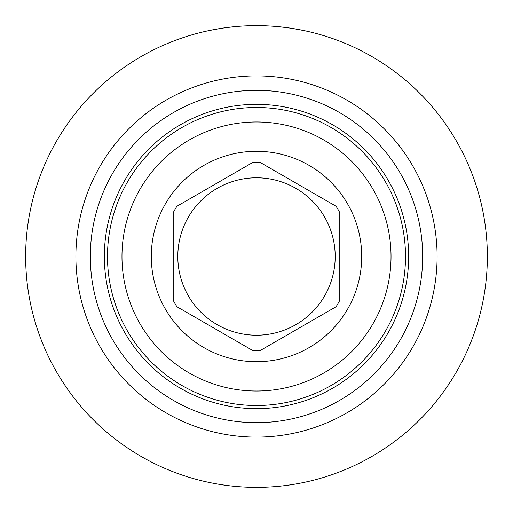 <?xml version="1.0" encoding="UTF-8"?>
<svg xmlns="http://www.w3.org/2000/svg" width="513" height="513" viewBox="0 0 513 513"><rect width="100%" height="100%" fill="white"/><g stroke="black" fill="none" stroke-linecap="round" stroke-linejoin="round"><path stroke-width="0.77" d="M177.799 256.5A78.701 78.701 0 0 0 256.5 335.201A78.701 78.701 0 0 0 335.201 256.5A78.701 78.701 0 0 0 256.5 177.799A78.701 78.701 0 0 0 177.799 256.5M173.208 212.671L173.208 300.329L173.208 212.671A94.123 94.123 0 0 1 176.895 206.277L252.813 162.448L176.895 206.277M336.105 206.277L260.187 162.448L336.105 206.277A94.123 94.123 0 0 1 339.792 212.671L339.792 300.329L339.792 212.671M260.187 350.552L336.105 306.723L260.187 350.552A94.123 94.123 0 0 1 252.813 350.552L176.895 306.723L252.813 350.552M173.208 300.329A94.123 94.123 0 0 0 176.895 306.723M256.5 361.703A105.203 105.203 0 0 1 151.297 256.5A105.203 105.203 0 0 1 256.5 151.297A105.203 105.203 0 0 1 361.703 256.5A105.203 105.203 0 0 1 256.5 361.703M260.187 162.448A94.123 94.123 0 0 0 252.813 162.448M336.105 306.723A94.123 94.123 0 0 0 339.792 300.329M212.748 29.831L208.028 30.799M208.708 30.652L219.365 28.657M227.227 27.516L236.352 26.529M246.49 25.868L256.712 25.65M260.957 25.695L267.01 25.887M277.129 26.573L286.158 27.561M293.891 28.696L295.065 28.895M300.252 29.831L304.972 30.799M304.292 30.652L293.635 28.657M285.773 27.516L276.648 26.529M266.51 25.868L256.288 25.65M252.043 25.695L245.99 25.887M235.871 26.573L226.842 27.561M219.109 28.696L217.935 28.895M256.5 25.65A230.85 230.85 0 0 0 25.65 256.5A230.85 230.85 0 0 0 256.5 487.35A230.85 230.85 0 0 0 487.35 256.5A230.85 230.85 0 0 0 256.5 25.65M256.5 408.649A152.149 152.149 0 0 1 104.351 256.5A152.149 152.149 0 0 1 256.5 104.351A152.149 152.149 0 0 1 408.649 256.5A152.149 152.149 0 0 1 256.5 408.649M256.5 121.972A134.528 134.528 0 0 0 121.972 256.5A134.528 134.528 0 0 0 256.5 391.028A134.528 134.528 0 0 0 391.028 256.5A134.528 134.528 0 0 0 256.5 121.972M256.5 107.493A149.007 149.007 0 0 0 107.493 256.5A149.007 149.007 0 0 0 256.5 405.507A149.007 149.007 0 0 0 405.507 256.5A149.007 149.007 0 0 0 256.5 107.493M256.5 75.892A180.608 180.608 0 0 0 75.892 256.5A180.608 180.608 0 0 0 256.5 437.108A180.608 180.608 0 0 0 437.108 256.5A180.608 180.608 0 0 0 256.5 75.892M256.5 90.333A166.167 166.167 0 0 0 90.333 256.5A166.167 166.167 0 0 0 256.5 422.667A166.167 166.167 0 0 0 422.667 256.5A166.167 166.167 0 0 0 256.5 90.333"/></g></svg>
